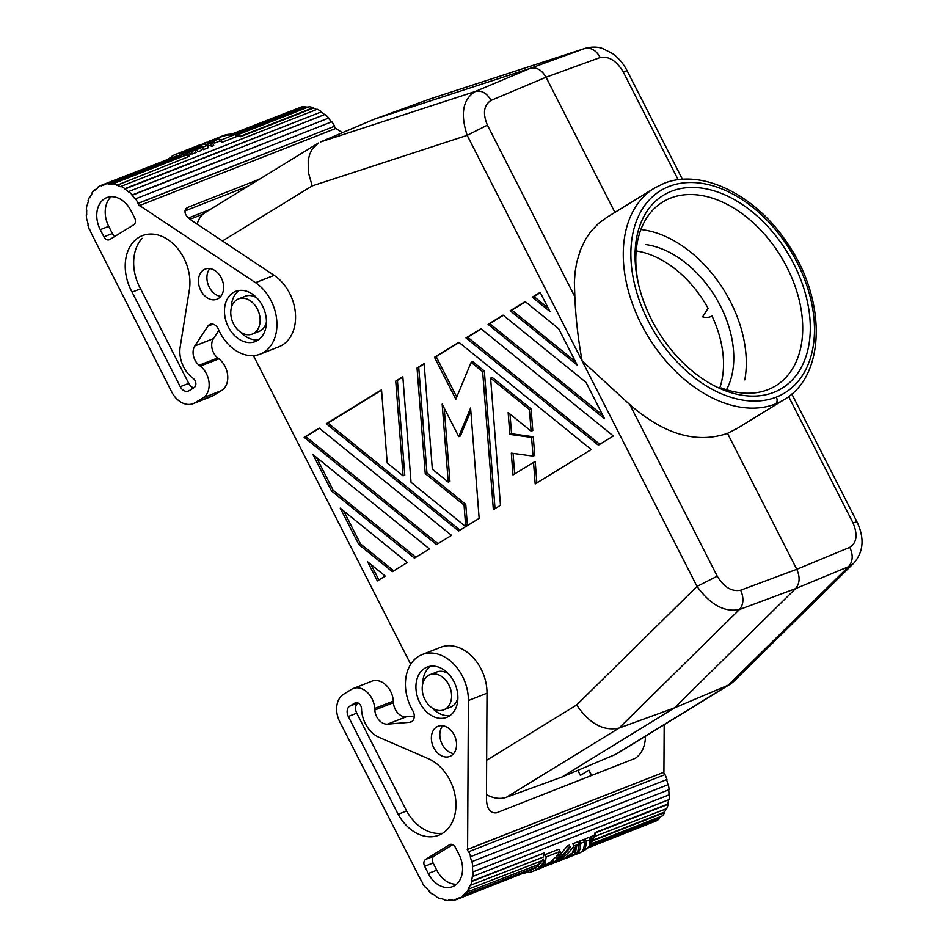 <?xml version="1.0" encoding="UTF-8"?>
<svg xmlns="http://www.w3.org/2000/svg" width="948" height="948" viewBox="0 0 948 948"><rect width="100%" height="100%" fill="white"/><g stroke="black" fill="none" stroke-linecap="round" stroke-linejoin="round"><path stroke-width="1.42" d="M253.424 355.619L410.697 664.275M486.478 794.685A37.754 25.241 -121.6 0 0 506.398 797.268L561.654 777.182L615.536 754.395L728.242 685.179L674.443 707.907L619.091 728.052C603.603 731.429 589.455 723.739 576.657 704.98L697.017 586.421L717.245 576.194C723.964 587.215 731.773 591.884 740.661 590.213C744.062 598.058 743.635 604.504 739.393 609.552L795.502 588.661C799.816 583.577 800.242 577.131 796.77 569.31L727.507 433.366C696.472 443.948 663.908 434.362 629.816 404.595L582.108 360.88C578.102 338.981 575.685 317.604 574.855 296.748L574.37 282.279L575.116 271.886L576.811 261.992L580.52 249.762L585.817 238.825L590.782 231.573L598.615 223.325L607.099 217.199M318.386 143.03L312.011 149.429L309.617 154.488L308.207 160.39L308.266 172.038L312.176 185.915L467.186 135.351L487.414 125.136C482.544 113.393 483.764 105.145 491.088 100.381L546.036 77.226L614.908 212.399M488.078 324.358L604.563 418.743L586.018 382.364L503.068 315.151L488.078 324.358L489.772 323.695L602.798 415.271M500.473 505.284L490.59 378.122L529.422 409.572L531.105 431.174L508.152 412.581L509.846 434.421L531.579 437.419L533.037 456.118L511.304 453.132L512.998 474.972L533.523 462.363L535.193 483.954L591.244 449.542L458.868 342.299L434.468 357.278L455.846 399.238L471.109 362.326L482.651 371.687L493.363 509.657L500.473 505.284M525.168 301.583L510.178 310.79L577.237 365.122L558.704 328.743L525.168 301.583M532.278 297.21L549.923 311.513L540.17 292.363L532.278 297.21L533.973 296.546L548.157 308.053M480.968 328.719L465.978 337.938L598.342 445.181L613.344 435.973L480.968 328.719M407.332 562.484L340.261 508.152L358.806 544.531L392.33 571.703L407.332 562.484M414.43 558.123L429.432 548.916L312.947 454.542L331.48 490.922L414.43 558.123M442.171 404.085L448.226 482.07L432.335 469.201L424.147 363.629L417.037 367.99L425.237 473.562L464.058 505.023L465.646 525.417L464.852 525.903L411.029 482.283L402.829 376.712L395.731 381.072L403.09 475.849L387.199 462.98L381.523 389.806L326.266 423.732L458.631 530.975L479.155 518.378L470.587 408.007L458.749 436.637L442.171 404.085M319.168 428.093L304.166 437.301L436.53 544.555L451.532 535.347L319.168 428.093M367.587 561.761L377.34 580.911L385.232 576.064L367.587 561.761M640.907 229.535A107.859 72.107 -121.6 0 1 744.808 379.852M726.5 389.735A91.683 61.3 58.4 0 0 720.397 305.908A91.683 61.3 58.4 0 0 645.801 244.572M448.226 482.07L449.921 481.406L444.221 408.126M395.731 381.072L397.425 380.409L404.784 475.185L403.09 475.849M402.864 377.067L397.425 380.409M464.852 525.903L467.34 524.754L465.752 504.36L426.932 472.898L418.732 367.326L424.171 363.985M773.888 392.306A113.262 75.722 -121.6 0 1 691.258 370.206A113.262 75.722 -121.6 0 1 638.561 284.495A113.262 75.722 -121.6 0 1 671.457 191.259A113.262 75.722 -121.6 0 1 793.749 263.864A113.262 75.722 -121.6 0 1 773.888 392.306M627.09 70.756L623.168 71.811C616.484 60.779 608.829 56.003 600.226 57.508L546.036 77.226C541.794 69.891 536.568 66.905 530.359 68.292L475.41 91.446C462.885 99.149 460.147 113.784 467.186 135.351L697.017 586.421C710.313 604.741 724.438 612.455 739.393 609.552L619.091 728.052L506.398 797.268M638.893 285.858A107.859 72.107 -121.6 0 1 663.481 201.557A107.859 72.107 -121.6 0 1 670.473 198.144A107.859 72.107 -121.6 0 1 783.937 261.66A107.859 72.107 -121.6 0 1 775.701 385.8A107.859 72.107 -121.6 0 1 768.034 389.616A107.859 72.107 -121.6 0 1 721.428 387.969M458.749 436.637L460.444 435.973L470.812 410.887M719.959 387.388A91.683 61.3 58.4 0 0 712.055 316.111C709.009 317.604 705.869 317.853 702.61 316.833L708.109 308.361A91.683 61.3 58.4 0 0 636.179 250.959M326.266 423.732L327.961 423.069L460.064 530.098M381.546 390.161L327.961 423.069M343.721 510.948L360.489 543.868L393.764 570.815M358.806 544.531L360.489 543.868M481.24 328.932L467.672 337.263L599.776 444.304M465.978 337.938L467.672 337.263M540.313 292.648L533.973 296.546M525.441 301.796L511.873 310.126L575.472 361.662M510.178 310.79L511.873 310.126M490.59 378.122L492.285 377.458L531.117 408.908L532.788 430.511L531.105 431.174M510.012 414.086L511.541 433.757L533.274 436.755L534.731 455.455L533.037 456.118M513.069 453.369L514.669 473.941M533.523 462.363L535.217 461.7L536.864 482.935M459.14 342.512L436.163 356.614L456.758 397.034M471.109 362.326L472.791 361.662L484.345 371.024L495.034 508.626M529.422 409.572L531.117 408.908M509.846 434.421L511.541 433.757M531.579 437.419L533.274 436.755M434.468 357.278L436.163 356.614M482.651 371.687L484.345 371.024M503.341 315.364L489.772 323.695M316.407 457.339L333.175 490.246L415.864 557.246M331.48 490.922L333.175 490.246M371.047 564.57L378.88 579.963M319.429 428.306L305.86 436.637L437.964 543.678M304.166 437.301L305.86 436.637M417.037 367.99L418.732 367.326M425.237 473.562L426.932 472.898M464.058 505.023L465.752 504.36M465.646 525.417L467.34 524.754M737.556 428.176L727.507 433.366M740.661 590.213L796.77 569.31L849.799 547.34C853.342 555.125 852.927 561.572 848.543 566.679L853.508 563.42M428.366 675.474A18.877 13.936 68.6 0 1 430.285 674.561A18.877 13.936 68.6 0 1 449.482 686.186A18.877 13.936 68.6 0 1 445.442 708.986A18.877 13.936 68.6 0 1 443.96 709.744A18.877 13.936 68.6 0 1 424.455 698.569A18.877 13.936 68.6 0 1 428.366 675.474M430.001 674.668L436.779 672.002A18.877 13.936 68.6 0 1 448.558 673.933M457.896 697.704A18.877 13.936 68.6 0 1 452.208 706.331A18.877 13.936 68.6 0 1 450.75 707.078M491.088 100.381C486.762 93.082 481.537 90.096 475.41 91.446L320.471 141.975L374.448 119.14L530.359 68.292L584.549 48.573C590.817 47.163 596.043 50.149 600.226 57.508M374.448 119.14L429.622 99.102L584.549 48.573M856.921 521.827L852.999 522.869C857.904 534.601 856.838 542.754 849.799 547.34M728.242 685.179L848.543 566.679L795.502 588.661L674.443 707.907L561.654 777.182M730.304 684.136L732.994 682.133M253.981 333.222A18.877 13.936 -111.4 0 0 257.892 310.126A18.877 13.936 -111.4 0 0 238.386 298.964A18.877 13.936 -111.4 0 0 236.917 299.722A18.877 13.936 -111.4 0 0 232.959 322.711A18.877 13.936 -111.4 0 0 252.358 334.04A18.877 13.936 -111.4 0 0 253.981 333.222M414.288 716.155L406.171 716.83A12.94 9.563 68.6 0 1 393.432 702.705L374.816 710.016A12.94 9.563 68.6 0 0 387.554 724.142L409.678 722.305A8.094 5.972 -111.4 0 0 410.875 722.044A8.094 5.972 -111.4 0 0 412.807 710.775A40.444 29.874 68.6 0 1 421.576 654.807A40.444 29.874 68.6 0 1 468.395 700.525L467.601 849.349L663.92 772.229L664.181 724.746M422.121 654.582L440.737 647.271A40.444 29.874 68.6 0 1 487.011 693.201L486.454 797.896C486.537 808.466 489.891 813.443 496.503 812.827L635.29 758.305C641.926 753.719 645.351 746.088 645.541 735.399M205.692 212.245A37.754 25.241 58.4 0 0 197.137 224.143M258.84 331.492A18.877 13.936 -111.4 0 0 260.759 330.568A18.877 13.936 -111.4 0 0 266.447 321.941M259.468 179.219L187.977 207.304C182.893 210.93 184.422 215.528 192.562 221.097L274.114 275.358L255.498 282.67L139.557 205.526L335.888 128.407L342.358 132.72M278.262 347.027A40.444 29.874 -111.4 0 0 295.48 314.44A40.444 29.874 -111.4 0 0 274.114 275.358M218.917 330.366L213.466 338.626A12.94 9.563 -111.4 0 0 217.767 357.941L218.929 358.842L200.312 366.153L199.151 365.253A12.94 9.563 -111.4 0 1 194.85 345.937L213.466 338.626M212.044 396.228A21.567 15.926 68.6 0 0 213.75 395.363L221.619 390.529A18.877 13.936 -111.4 0 0 227.698 375.633A18.877 13.936 -111.4 0 0 218.929 358.842M212.98 324.192L207.849 326.207A8.094 5.972 68.6 0 1 210.041 324.37A8.094 5.972 68.6 0 1 218.443 329.311A40.444 29.874 -111.4 0 0 260.238 354.125A40.444 29.874 -111.4 0 0 276.828 321.336A40.444 29.874 -111.4 0 0 255.498 282.67M213.75 395.363L195.134 402.675A21.567 15.926 68.6 0 1 193.439 403.54A21.567 15.926 68.6 0 1 171.707 391.927L92.051 234.713A37.209 27.48 68.6 0 1 89.942 229.973L89.574 230.115A37.754 27.883 68.6 0 1 87.939 225.114L88.306 224.96M195.134 402.675L203.002 397.852A18.877 13.936 -111.4 0 0 209.081 382.945A18.877 13.936 -111.4 0 0 200.312 366.153M207.849 326.207L194.85 345.937M324.607 114.578A37.209 27.48 68.6 0 0 321.147 111.971L124.828 189.09A37.209 27.48 68.6 0 1 128.561 191.934L128.75 191.52A37.754 27.883 68.6 0 1 132.282 194.956L132.045 195.324A37.209 27.48 68.6 0 1 135.208 199.187L135.493 198.89A37.754 27.883 68.6 0 1 138.313 203.228L137.993 203.476A37.209 27.48 68.6 0 1 139.214 205.74L139.557 205.526M124.828 189.09L124.958 188.64A37.754 27.883 68.6 0 0 120.989 186.377L120.906 186.863A37.209 27.48 68.6 0 0 116.9 185.287L189.636 156.207L116.9 185.287M87.939 225.114L88.33 225.043A37.209 27.48 68.6 0 1 87.252 220.019L86.837 220.019A37.754 27.883 68.6 0 1 86.304 214.923L86.718 215.006A37.209 27.48 68.6 0 1 86.754 210.089L86.339 209.946A37.754 27.883 68.6 0 1 86.943 205.159L87.346 205.372A37.209 27.48 68.6 0 1 88.496 200.94L88.105 200.656A37.754 27.883 68.6 0 1 89.799 196.544L90.178 196.888A37.209 27.48 68.6 0 1 92.347 193.285L92.003 192.894A37.754 27.883 68.6 0 1 94.67 189.778L94.966 190.216A37.209 27.48 68.6 0 1 98 187.716L97.739 187.254A37.754 27.883 68.6 0 1 101.163 185.37L101.365 185.867A37.209 27.48 68.6 0 1 102.017 185.595A37.209 27.48 68.6 0 1 105.015 184.67L104.861 184.161A37.754 27.883 68.6 0 1 108.771 183.651L108.866 184.173A37.209 27.48 68.6 0 1 112.859 184.374L112.812 183.865A37.754 27.883 68.6 0 1 116.912 184.777M100.263 229.665L103.913 236.846A5.392 3.982 -111.4 0 0 109.269 239.785A5.392 3.982 -111.4 0 0 109.767 239.536L133.692 224.842A5.392 3.982 -111.4 0 0 134.675 217.957L131.014 210.776A24.269 17.917 68.6 0 0 106.769 197.634L106.769 197.634A24.269 17.917 68.6 0 0 100.263 229.665L108.724 226.347L112.374 233.528A5.392 3.982 -111.4 0 0 115.075 236.277M132.08 292.126A41.57 30.692 68.6 0 1 142.579 235.566A41.57 30.692 68.6 0 1 176.826 247.57A41.57 30.692 68.6 0 1 189.375 289.744L180.179 346.909A26.426 19.517 68.6 0 0 193.143 378.299A5.451 4.029 68.6 0 1 195.845 383.17A5.451 4.029 68.6 0 1 194.103 387.602L189.043 390.706A8.094 5.972 68.6 0 1 188.403 391.038A8.094 5.972 68.6 0 1 180.25 386.677L132.08 292.126L140.541 288.808A41.57 30.692 68.6 0 1 142.129 238.315M203.725 269.825A16.175 11.945 68.6 0 1 204.993 269.173A16.175 11.945 68.6 0 1 221.714 278.748A16.175 11.945 68.6 0 1 218.36 298.537A16.175 11.945 68.6 0 1 216.962 299.236A16.175 11.945 68.6 0 1 200.336 289.531A16.175 11.945 68.6 0 1 203.725 269.825M257.643 340.403A26.971 19.908 -111.4 0 0 263.414 307.827A26.971 19.908 -111.4 0 0 235.993 291.226A26.971 19.908 -111.4 0 0 233.255 292.541A26.971 19.908 -111.4 0 0 227.662 325.531A26.971 19.908 -111.4 0 0 255.533 341.481A26.971 19.908 -111.4 0 0 257.643 340.403M108.724 226.347A24.269 17.917 68.6 0 1 111.283 196.71M140.541 288.808L188.723 383.348A8.094 5.972 68.6 0 0 193.712 387.839M220.754 296.44A16.175 11.945 68.6 0 1 208.382 285.229A16.175 11.945 68.6 0 1 209.804 268.592M239.133 290.467A26.971 19.908 -111.4 0 0 231.229 308.337M240.567 332.108A26.971 19.908 -111.4 0 0 258.531 339.822M257.109 298.17A18.877 13.936 -111.4 0 0 245.165 296.309M138.313 203.228L334.312 126.345A37.209 27.48 68.6 0 1 335.509 128.549M334.312 126.345L137.993 203.476M135.493 198.89L331.812 121.759A37.754 27.883 68.6 0 1 334.632 126.108M132.045 195.324L328.364 118.192A37.209 27.48 68.6 0 1 331.421 121.913M132.282 194.956L328.364 118.192M128.75 191.52L325.069 114.4A37.754 27.883 68.6 0 1 328.601 117.836M321.147 111.971L124.958 188.64M120.989 186.377L317.307 109.257A37.754 27.883 68.6 0 1 321.277 111.52M240.496 136.725L240.508 136.216A37.754 27.883 68.6 0 0 236.407 135.303L236.455 135.825A37.209 27.48 68.6 0 1 240.496 136.725L313.219 108.155A37.209 27.48 68.6 0 1 316.703 109.494M233.895 134.498L305.185 107.053A37.209 27.48 68.6 0 1 308.124 107.136M305.185 107.053L235.128 134.569M108.771 183.651L181.589 155.602L108.866 184.173M203.405 149.642L208.477 147.639L207.328 145.388L202.256 147.378L203.405 149.642M197.931 151.787L201.64 150.329L200.49 148.078L196.781 149.535L197.931 151.787M191.306 151.68L192.456 153.931L196.165 152.474L195.015 150.222L191.306 151.68L179.148 153.303A39.366 29.068 -111.4 0 0 175.653 154.346A39.366 29.068 -111.4 0 0 172.074 156.147L172.654 157.273M192.456 153.931L190.335 153.92M183.805 154.524L180.867 155.117M187.597 153.138A39.366 29.068 -111.4 0 0 182.964 152.853L184.019 154.927A37.209 27.48 68.6 0 1 188.747 155.389L190.702 154.631L189.553 152.367L187.597 153.138L188.747 155.389M206.249 142.33L209.354 142.129L212.613 143.314L210.847 144.001L211.997 146.253L206.806 144.7M222.353 142.188L236.23 136.737L235.08 134.486L221.204 139.937L222.353 142.188L219.841 141.039L214.758 143.03L212.601 142.627L211.594 140.636L216.665 139.166M212.435 142.283L211.286 142.698M211.997 146.253L213.762 145.565L212.613 143.314M186.673 150.021L193.996 147.793L203.334 146.691L201.58 145.696L190.157 148.646L193.676 147.307M200.952 144.404L203.808 144.155L207.328 145.388M202.256 147.378L193.558 148.208L185.18 150.613M190.157 148.646L188.415 149.369M201.58 145.696L202.102 146.727M196.781 149.535L187.775 150.424L179.682 152.758M172.204 156.384L169.159 158.34A39.366 29.068 -111.4 0 0 168.543 158.897M183.426 151.301L192.906 148.706L200.49 148.078M230.885 134.178A39.366 29.068 -111.4 0 0 223.136 135.694L219.438 137.152L228.361 134.58L231.134 134.652M177.821 153.493L186.211 151.076L195.015 150.222M179.148 153.303L180.084 155.128M182.964 152.853L189.553 152.367M217.969 137.721L226.382 135.315L235.08 134.486M210.847 144.001L206.546 142.71L202.777 144.084M215.86 138.692L209.662 140.991L210.894 142.555M216.393 138.645L208.69 142.046M221.204 139.937L218.775 138.941L213.691 140.944L214.758 143.03M213.691 140.944L211.594 140.636M218.775 138.941L219.841 141.039M112.812 183.865L185.535 155.294A37.754 27.883 68.6 0 1 189.636 156.207M236.407 135.303L309.131 106.733A37.754 27.883 68.6 0 1 313.231 107.645L240.508 136.216M231.087 134.569L301.18 107.029A37.754 27.883 68.6 0 1 305.09 106.532M297.565 108.451L230.98 134.367M203.109 214.13L190.062 219.261M188.581 217.945L210.278 209.425M90.487 196.283L89.799 196.544M96.009 189.256L94.67 189.778M173.97 157.013L101.163 185.37M104.861 184.161L177.584 155.591A37.754 27.883 68.6 0 1 181.495 155.081M184.836 210.977L248.423 185.998M371.746 681.245A18.877 13.936 68.6 0 1 393.337 701.141L374.721 708.464A18.877 13.936 68.6 0 0 353.094 688.568A18.877 13.936 68.6 0 0 351.53 689.362L343.674 694.185A21.567 15.926 68.6 0 0 339.751 721.736L420.094 878.523A37.209 27.48 -111.4 0 0 422.666 882.979L422.358 883.252A37.754 27.883 -111.4 0 0 425.391 887.399L425.794 887.245M393.432 702.705L393.337 701.141M591.635 775.452L588.945 770.167L580.389 775.417L577.806 770.345M588.945 770.167A16.175 10.819 -121.6 0 1 590.924 775.737M529.02 870.892L456.344 899.593A37.754 27.883 -111.4 0 1 452.528 900.446L452.397 899.925A37.209 27.48 -111.4 0 1 448.463 900.079L448.534 900.6A37.754 27.883 -111.4 0 1 444.458 900.043L444.446 899.522A37.209 27.48 -111.4 0 1 440.405 898.277L440.358 898.775A37.754 27.883 -111.4 0 1 436.329 896.832L436.436 896.37A37.209 27.48 -111.4 0 1 432.596 893.822L432.442 894.26A37.754 27.883 -111.4 0 1 428.769 891.096L428.982 890.705A37.209 27.48 -111.4 0 1 425.652 887.067L425.391 887.399M440.358 898.775L441.021 898.514M667.783 804.034L668.186 804.271A37.754 27.883 -111.4 0 1 666.752 808.585L593.638 836.847A37.209 27.48 -111.4 0 0 595.06 832.593L667.783 804.034A37.209 27.48 -111.4 0 0 668.601 799.804M463.157 895.836L535.881 867.266A37.754 27.883 -111.4 0 1 532.634 869.47L459.91 898.04A37.754 27.883 -111.4 0 0 463.157 895.836L462.885 895.374A37.209 27.48 -111.4 0 0 465.717 892.589L538.76 864.434A37.754 27.883 -111.4 0 0 541.19 861.033L468.122 889.236A37.209 27.48 -111.4 0 0 470.042 885.408L543.145 857.146A37.754 27.883 -111.4 0 0 544.59 852.833L471.464 881.154A37.209 27.48 -111.4 0 0 472.329 876.568L669.075 799.626A37.754 27.883 -111.4 0 0 669.395 794.732L473.064 871.852A37.754 27.883 -111.4 0 1 472.744 876.746M468.122 889.236L541.19 861.033M462.885 895.374L535.881 867.266M456.344 899.593L456.154 899.083A37.209 27.48 -111.4 0 0 457.291 898.68A37.209 27.48 -111.4 0 0 459.673 897.555L459.91 898.04M589.229 845.746L659.204 818.254A37.209 27.48 -111.4 0 0 661.289 816.299M589.703 843.566A37.209 27.48 -111.4 0 0 590.995 841.812M592.808 840.26L664.441 812.116A37.209 27.48 -111.4 0 0 666.136 808.834M578.636 848.602L579.631 841.077L583.34 839.62L584.489 841.871C584.418 847.962 582.913 851.6 579.986 852.797L576.277 854.255L578.517 852.525L580.2 848.768L580.78 843.329L579.631 841.077M535.324 868.024L538.014 865.524A37.209 27.48 -111.4 0 0 543.157 858.912L544.223 860.997L543.405 864.517L539.839 868.569M589.964 839.727L589.135 846.078A39.366 29.068 68.6 0 1 583.221 851.197C585.2 849.455 586.208 846.114 586.255 841.184L589.964 839.727L588.815 837.463L585.106 838.921L584.098 846.446M590.414 840.675L590.568 836.776L592.524 836.006L593.673 838.257A39.366 29.068 68.6 0 1 591.481 842.748L590.414 840.675M558.917 849.207L545.041 854.658L546.19 856.921L560.067 851.47L558.917 849.207M560.067 851.47L556.346 856.234L561.429 854.243L560.363 852.145L559.284 852.572M560.043 854.788L567.508 845.829L569.274 845.142L570.423 847.394L561.382 857.336L555.884 861.329L547.636 865.5M577.865 841.765L572.793 843.756L573.943 846.019L579.015 844.016L577.865 841.765M572.865 852.572L574.666 850.972L575.934 846.564M580.78 843.329L584.489 841.871M544.223 860.997A39.366 29.068 68.6 0 1 538.997 867.456L538.014 865.524M535.288 870.252L538.997 867.456M586.255 841.184L585.106 838.921M583.221 851.197L582.759 850.297M534.388 870.702L536.07 869.648L535.146 867.847M526.353 872.089L528.996 872.492L528.38 871.295M536.07 869.648A39.366 29.068 68.6 0 1 532.539 871.437A39.366 29.068 68.6 0 1 528.996 872.492M591.481 842.748L591.718 839.027L590.568 836.776M591.718 839.027L593.673 838.257M543.441 867.147L541.687 867.847L545.017 864.209L546.19 856.921M545.847 866.211L553.691 862.289L561.974 855.937L568.658 848.093L567.508 845.829M568.658 848.093L570.423 847.394M561.429 854.243L557.306 858.367L555.196 857.478L551.618 860.903L553.537 861.412L548.856 864.446L550.361 861.945L542.315 867.444M548.856 864.446L548.359 863.474M553.537 861.412L552.755 859.883M524.125 872.966A39.366 29.068 68.6 0 0 525.192 872.954L525.014 872.61M559.439 860.831L568.421 856.648L570.886 853.875L564.735 858.13L556.239 862.123M573.943 846.019C568.207 854.207 560.766 860.18 551.629 863.924L559.64 860.429A39.366 29.068 68.6 0 1 556.298 862.099A39.366 29.068 68.6 0 1 554.651 862.68M579.015 844.016L577.842 851.316L574.524 854.942M564.724 858.758L575.187 853.662L576.87 845.284L573.54 849.479L571.668 855.049L562.816 859.54M569.997 856.684L568.125 857.454M575.187 853.662L574.204 851.742M569.902 855.736L569.511 854.954M594.029 837.155A37.754 27.883 -111.4 0 0 595.462 832.842L595.06 832.593M668.186 804.271L595.462 832.842M473.064 871.852L669.395 794.732M472.649 871.745A37.209 27.48 -111.4 0 0 472.4 866.756L669.134 789.672A37.754 27.883 -111.4 0 0 668.316 784.577L471.594 861.732A37.209 27.48 -111.4 0 0 470.244 856.743L470.635 856.636A37.754 27.883 -111.4 0 0 468.739 851.719L468.383 851.897A37.209 27.48 -111.4 0 0 467.257 849.562L663.92 772.229M668.968 794.614A37.209 27.48 -111.4 0 0 668.743 789.838M472.815 866.804A37.754 27.883 -111.4 0 0 471.997 861.696M668.316 784.577L471.594 861.732M667.913 784.6A37.209 27.48 -111.4 0 0 666.61 779.742M468.739 851.719L665.058 774.599A37.754 27.883 -111.4 0 1 666.954 779.517L470.635 856.636M664.69 774.741A37.209 27.48 -111.4 0 0 663.588 772.43M544.59 852.833L471.867 881.403A37.754 27.883 -111.4 0 1 470.421 885.716M466.037 893.004A37.754 27.883 -111.4 0 0 468.466 889.603M448.534 900.6L449.79 900.102M587.132 848.211L652.615 822.343M588.791 846.481L659.204 818.254M659.476 818.705A37.754 27.883 -111.4 0 1 656.229 820.921L587.393 847.962M591.256 842.322A37.754 27.883 -111.4 0 1 589.632 844.443L662.356 815.873A37.754 27.883 -111.4 0 0 664.797 812.483L592.5 840.876M374.816 710.016L374.721 708.464M436.649 726.95A16.175 11.945 -111.4 0 0 433.295 746.751A16.175 11.945 -111.4 0 0 450.016 756.326A16.175 11.945 -111.4 0 0 451.284 755.675A16.175 11.945 -111.4 0 0 454.744 736.134A16.175 11.945 -111.4 0 0 438.296 726.168A16.175 11.945 -111.4 0 0 436.649 726.95M424.645 866.306A5.392 3.982 68.6 0 1 425.616 859.421L449.542 844.727A5.392 3.982 68.6 0 1 449.968 844.514A5.392 3.982 68.6 0 1 455.396 847.417L459.057 854.598A24.269 17.917 -111.4 0 1 452.8 886.534A24.269 17.917 -111.4 0 1 428.295 873.487L424.645 866.306L433.106 862.988A5.392 3.982 68.6 0 1 434.077 856.103L452.706 844.656M358.012 702.966A8.094 5.972 -111.4 0 0 356.768 713.157L406.597 810.967L398.136 814.296A41.57 30.692 -111.4 0 0 440.097 834.643A41.57 30.692 -111.4 0 0 455.372 796.984A41.57 30.692 -111.4 0 0 428.306 758.684L379.129 737.366A26.426 19.517 -111.4 0 1 361.544 708.808A5.451 4.029 -111.4 0 0 355.299 702.812A5.451 4.029 -111.4 0 0 354.836 703.049L355.808 702.658M398.136 814.296L348.295 716.487L356.768 713.157M357.953 702.942L349.765 706.153A8.094 5.972 -111.4 0 0 348.295 716.487M349.765 706.153L354.836 703.049M424.716 668.293A26.971 19.908 -111.4 0 0 419.123 701.283A26.971 19.908 -111.4 0 0 446.994 717.245A26.971 19.908 -111.4 0 0 449.103 716.167A26.971 19.908 -111.4 0 0 454.874 683.591A26.971 19.908 -111.4 0 0 427.453 666.977A26.971 19.908 -111.4 0 0 424.716 668.293M442.728 725.73A16.175 11.945 -111.4 0 0 441.306 742.355A16.175 11.945 -111.4 0 0 453.665 753.577M433.106 862.988L436.755 870.169A24.269 17.917 -111.4 0 0 456.498 884.235M406.597 810.967A41.57 30.692 -111.4 0 0 441.413 833.316M430.593 666.231A26.971 19.908 -111.4 0 0 422.678 684.101M432.027 707.872A26.971 19.908 -111.4 0 0 449.992 715.574M486.656 760.249L576.657 704.98M222.472 240.993L312.176 185.915M574.855 296.748L487.414 125.136M776.329 397.094A118.654 79.324 -121.6 0 1 648.207 321.04A118.654 79.324 -121.6 0 1 669.015 186.472A118.654 79.324 -121.6 0 1 797.138 262.525A118.654 79.324 -121.6 0 1 776.329 397.094A5.392 3.982 -111.4 0 1 775.346 403.978A124.046 82.926 -121.6 0 1 644.533 330.354A124.046 82.926 -121.6 0 1 655.115 187.716M623.168 71.811L678.199 179.8M736.158 429.065L784.174 399.582A124.046 82.926 -121.6 0 1 775.346 403.978M717.245 576.194L629.816 404.595M468.395 700.525L487.011 693.201M788.629 396.548L852.999 522.869M186.009 208.513L187.977 207.304M103.913 236.846L112.374 233.528M180.25 386.677L188.723 383.348M221.619 390.529L203.002 397.852M217.767 357.941L199.151 365.253M409.678 722.305L412.084 721.369M387.554 724.142L406.171 716.83M425.616 859.421L434.077 856.103M449.542 844.727L450.513 844.348M428.295 873.487L436.755 870.169M784.174 399.582C825.554 375.846 826.538 301.428 789.056 245.757C757.713 196.118 702.089 167.464 663.624 183.557L654.333 188.178L606.329 217.661M682.465 179.373L627.161 70.827C623.286 63.457 618.392 57.698 612.455 53.538L602.762 48.561C601.269 48.064 595.107 45.646 585.165 48.36M733.42 681.731L853.958 562.994C863.592 551.7 864.6 538.002 856.98 521.886L791.817 393.989M730.493 684.018L617.812 753.222M318.184 143.16L205.503 212.364M585.117 48.372L430.155 98.912M252.346 334.04L259.124 331.385M278.854 346.802L260.238 354.125M211.89 396.288L193.274 403.611M102.028 185.583L104.944 184.445M194.222 147.059L200.858 144.44M186.602 150.045L184.848 150.732M179.373 152.889L183.094 151.431M177.62 153.576L175.653 154.346M217.684 137.839L214.734 138.989M204.377 143.065L206.143 142.366M457.291 898.68L459.744 897.709M539.922 868.534L536.212 869.991M534.447 870.679L532.492 871.449M547.529 865.548L545.775 866.235M561.216 860.168L562.97 859.481M566.489 858.094L568.243 857.407M571.763 856.02L574.512 854.942M353.166 688.544L371.782 681.233M245.319 296.238L238.541 298.904M450.584 707.137L443.806 709.803"/></g></svg>
